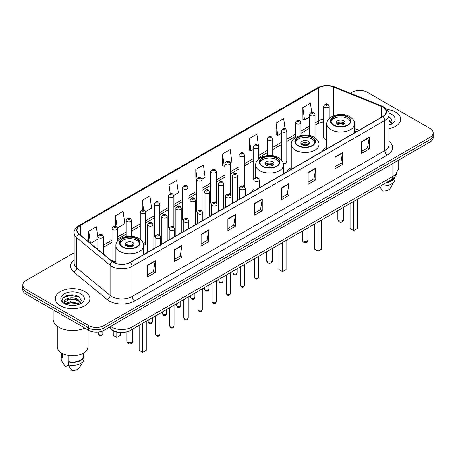 <?xml version="1.0" encoding="UTF-8"?>
<svg xmlns="http://www.w3.org/2000/svg" width="456" height="456" viewBox="0 0 456 456"><rect width="100%" height="100%" fill="white"/><g stroke="black" fill="none" stroke-linecap="round" stroke-linejoin="round"><path stroke-width="0.68" d="M253.884 189.365A19.095 11.024 0 0 0 251.341 192.375M291.276 167.534A19.095 11.024 0 0 0 286.909 171.844M326.838 146.997A19.095 11.024 0 0 0 322.472 151.306M258.575 159.127L258.575 147.014A2.702 1.562 180 0 1 256.905 148.456A2.702 1.562 180 0 1 253.963 148.12A2.702 1.562 180 0 1 253.171 147.014L253.171 178.495A2.702 1.562 0 0 0 253.929 179.578M244.462 186.572L244.462 155.165A2.702 1.562 180 0 1 242.791 156.607A2.702 1.562 180 0 1 239.845 156.265A2.702 1.562 180 0 1 239.058 155.165L239.058 186.641A2.702 1.562 0 0 0 239.816 187.73M229.556 193.686A2.702 1.562 0 0 1 230.343 194.723L230.348 163.311A2.702 1.562 180 0 1 228.678 164.753A2.702 1.562 180 0 1 225.731 164.416A2.702 1.562 180 0 1 224.939 163.311L224.939 194.792A2.702 1.562 0 0 0 225.703 195.875M215.437 201.837A2.702 1.562 0 0 1 216.23 202.869L216.23 171.462A2.702 1.562 180 0 1 214.565 172.904A2.702 1.562 180 0 1 211.618 172.567A2.702 1.562 180 0 1 210.826 171.462L210.826 202.943A2.702 1.562 0 0 0 211.59 204.026M201.324 209.988A2.702 1.562 0 0 1 202.116 211.02L202.116 179.613A2.702 1.562 180 0 1 200.446 181.055A2.702 1.562 180 0 1 197.505 180.713A2.702 1.562 180 0 1 196.713 179.613L196.713 211.088A2.702 1.562 0 0 0 197.471 212.177M188.003 219.171L188.003 187.758A2.702 1.562 180 0 1 186.333 189.2A2.702 1.562 180 0 1 183.392 188.864A2.702 1.562 180 0 1 182.6 187.758L182.6 219.239A2.702 1.562 0 0 0 183.358 220.322M173.098 226.284A2.702 1.562 0 0 1 173.884 227.316L173.89 195.909A2.702 1.562 180 0 1 172.22 197.351A2.702 1.562 180 0 1 169.273 197.009A2.702 1.562 180 0 1 168.486 195.909L168.486 227.384A2.702 1.562 0 0 0 169.244 228.473M158.984 234.43A2.702 1.562 0 0 1 159.771 235.467L159.771 204.06A2.702 1.562 180 0 1 158.107 205.496A2.702 1.562 180 0 1 155.16 205.16A2.702 1.562 180 0 1 154.367 204.06L154.367 235.535A2.702 1.562 0 0 0 155.131 236.618M117.431 241.287L117.431 228.502A2.702 1.562 180 0 1 115.761 229.944A2.702 1.562 180 0 1 112.82 229.607A2.702 1.562 180 0 1 112.028 228.502L112.028 259.983A2.702 1.562 0 0 0 112.82 261.083A2.702 1.562 0 0 0 115.887 261.391M329.147 118.594L329.147 106.271A2.702 1.562 180 0 1 327.476 107.713A2.702 1.562 180 0 1 324.535 107.377A2.702 1.562 180 0 1 323.743 106.271L323.743 137.752A2.702 1.562 0 0 0 324.535 138.852A2.702 1.562 0 0 0 326.838 139.291M356.375 131.733L354.58 131.009M283.318 163.687A2.702 1.562 0 0 0 286.801 162.194A2.702 1.562 0 0 0 286.009 161.093M244.456 186.572A2.702 1.562 0 0 0 243.669 185.541M187.997 219.171A2.702 1.562 0 0 0 187.211 218.133M143.606 245.197A2.702 1.562 0 0 0 145.658 243.686A2.702 1.562 0 0 0 144.865 242.581M120.116 332.47A10.807 6.241 180 0 1 112.016 329.825L109.018 327.351M74.032 295.095A14.41 8.322 0 0 0 65.596 296.098M74.111 252.778L25.963 280.577A10.807 6.241 0 0 0 22.8 284.989L22.8 289.697A10.807 6.241 0 0 0 25.963 294.109L88.641 330.292A10.807 6.241 0 0 0 103.928 330.292L430.036 142.016A10.807 6.241 0 0 0 433.2 137.604L433.2 135.25A10.807 6.241 0 0 1 430.036 139.661A10.807 6.241 0 0 0 433.2 135.25L433.2 132.895A10.807 6.241 0 0 0 430.036 128.484L367.359 92.3A10.807 6.241 0 0 0 352.072 92.3L350.35 93.292M22.8 284.989A10.807 6.241 0 0 0 25.963 289.4L88.641 325.584A10.807 6.241 0 0 0 103.928 325.584L103.928 327.938L430.036 139.661L103.928 327.938A10.807 6.241 0 0 1 88.641 327.938A10.807 6.241 0 0 0 103.928 327.938L103.928 330.292M25.963 289.4L25.963 291.755L88.641 327.938L25.963 291.755A10.807 6.241 0 0 1 22.8 287.343A10.807 6.241 0 0 0 25.963 291.755L25.963 294.109M395.643 112.153A17.294 9.986 0 0 0 387.001 109.446A17.294 9.986 0 0 1 395.643 112.153A17.294 9.986 0 0 1 400.704 119.215A17.294 9.986 0 0 0 395.643 112.153M84.816 291.606A17.294 9.986 0 0 0 65.972 289.44A17.294 9.986 0 0 0 55.296 298.669A17.294 9.986 0 0 0 60.357 305.725A17.294 9.986 0 0 0 79.207 307.891A17.294 9.986 0 0 0 89.883 298.669A17.294 9.986 0 0 0 84.816 291.606A17.294 9.986 0 0 0 65.972 289.44A17.294 9.986 0 0 0 55.296 298.669A17.294 9.986 0 0 0 60.357 305.725A17.294 9.986 0 0 0 79.207 307.891A17.294 9.986 0 0 0 89.883 298.669A17.294 9.986 0 0 0 84.816 291.606M382.772 107.08A11.531 6.658 180 0 1 386.152 111.788A11.531 6.658 180 0 1 382.772 116.497L130.04 262.411A11.531 6.658 180 0 1 112.444 261.522L79.076 234.008A11.531 6.658 180 0 1 76.99 230.189A11.531 6.658 180 0 1 80.37 225.481L318.818 87.814A11.531 6.658 180 0 1 333.581 87.073L381.233 106.334A11.531 6.658 180 0 1 382.772 107.08M382.977 106.96A11.816 6.823 0 0 0 381.398 106.197L333.746 86.936A11.816 6.823 0 0 0 318.613 87.7L80.165 225.367A11.816 6.823 0 0 0 78.842 234.105L112.204 261.613A11.816 6.823 0 0 0 130.245 262.525L382.977 116.611A11.816 6.823 0 0 0 382.977 106.96M147.619 265.175L147.619 276.94L155.262 272.528L155.262 260.764L147.619 265.175M147.619 274.854L153.507 271.457L155.234 261.151A2.884 1.664 -120 0 0 155.262 260.764M153.455 271.485L155.262 272.528M174.369 249.728L174.369 261.499L182.012 257.087L182.012 245.317L174.369 249.728M174.369 259.407L180.257 256.01L181.984 245.71A2.884 1.664 -120 0 0 182.012 245.317M180.205 256.038L182.012 257.087M201.119 234.287L201.119 246.052L208.762 241.64L208.762 229.87L201.119 234.287M201.119 243.966L207.007 240.568L208.734 230.263A2.884 1.664 -120 0 0 208.762 229.87M206.956 240.597L208.762 241.64M227.875 218.84L227.875 230.611L235.518 226.193L235.518 214.428L227.875 218.84M227.875 228.519L233.757 225.121L235.484 214.816A2.884 1.664 -120 0 0 235.518 214.428M233.706 225.15L235.518 226.193M361.625 141.616L361.625 153.387L369.269 148.97L369.269 137.205L361.625 141.616M361.625 151.295L367.513 147.898L369.24 137.598A2.884 1.664 -120 0 0 369.269 137.205M367.462 147.926L369.269 148.97M334.875 157.064L334.875 168.828L342.519 164.416L342.519 152.652L334.875 157.064M334.875 166.742L340.763 163.345L342.49 153.039A2.884 1.664 -120 0 0 342.519 152.652M340.712 163.373L342.519 164.416M308.125 172.505L308.125 184.275L315.769 179.863L315.769 168.093L308.125 172.505M308.125 182.189L314.013 178.786L315.74 168.486A2.884 1.664 -120 0 0 315.769 168.093M313.962 178.815L315.769 179.863M281.375 187.952L281.375 199.717L289.018 195.305L289.018 183.54L281.375 187.952M281.375 197.63L287.263 194.233L288.984 183.928A2.884 1.664 -120 0 0 289.018 183.54M287.212 194.262L289.018 195.305M254.625 203.393L254.625 215.164L262.268 210.752L262.268 198.981L254.625 203.393M254.625 213.077L260.513 209.674L262.234 199.375A2.884 1.664 -120 0 0 262.268 198.981M260.461 209.709L262.268 210.752M389.031 128.66A17.294 9.986 0 0 0 400.704 119.215A17.294 9.986 0 0 1 389.031 128.66M103.928 325.584L430.036 137.307A10.807 6.241 0 0 0 433.2 132.895M145.595 211.681L151.637 208.187L149.91 195.892L142.272 200.309L142.272 209.954M117.363 227.977L124.887 223.634L123.16 211.339L115.516 215.751L115.516 226.279M97.915 237.485L96.41 226.786L88.766 231.198L88.766 241.999M230.28 162.786L231.893 161.857L230.166 149.562L222.522 153.974L222.648 165.67M258.506 146.49L256.916 134.115L249.272 138.527L249.398 150.224M285.051 128.535L283.666 118.674L276.022 123.086L276.148 134.782M311.67 112.165L310.416 103.227L302.778 107.639L302.898 119.335M173.821 195.385L178.387 192.745L176.666 180.451L169.022 184.862L169.022 194.495M202.048 179.083L205.137 177.298L203.416 165.004L195.772 169.415L195.892 181.112M196.713 181.42L195.772 181.066M195.772 169.415L197.043 178.473M222.522 153.974L224.249 166.269L224.939 165.87M224.249 166.269L222.522 165.625M249.272 138.527L250.999 150.822L253.171 149.568M250.999 150.822L249.272 150.178M276.022 123.086L277.75 135.381L281.398 133.272M277.75 135.381L276.022 134.737M302.778 107.639L304.5 119.934L309.63 116.975M304.5 119.934L302.778 119.29M169.022 184.862L170.265 193.72M142.272 200.309L143.623 209.954M115.516 215.751L117.163 227.476M90.544 243.464L97.915 239.206M88.766 231.198L90.482 243.413M397.011 171.53A15.31 8.841 0 0 0 398.726 167.46L398.726 160.09M389.031 123.929L390.125 124.784M389.167 120.281L391.51 123.513M389.167 121.21L391.328 123.758M389.031 125.172A11.748 6.783 0 0 0 391.715 124.009A11.748 6.783 0 0 0 391.715 114.422A11.748 6.783 0 0 0 388.9 113.219M390.399 124.665L392.24 121.051L389.914 117.545M387.184 182.138A10.807 6.241 0 0 0 393.887 177.817M379.705 186.453L382.618 191.013A7.205 4.161 0 0 0 390.222 188.237L394.309 181.402A11.531 6.658 0 0 0 394.942 179.231L394.942 176.637M380.954 185.734A11.531 6.658 0 0 0 394.309 181.402M386.101 182.759A11.531 6.658 0 0 0 394.924 176.66M389.031 117.106L389.755 117.437M347.592 117.067A9.73 5.614 0 0 0 336.99 115.852A9.73 5.614 0 0 0 330.982 121.039A9.73 5.614 0 0 0 333.832 125.012A9.73 5.614 0 0 0 344.434 126.226A9.73 5.614 0 0 0 350.442 121.039A9.73 5.614 0 0 0 347.592 117.067M350.356 121.775A9.73 5.614 0 0 0 347.592 118.537A9.73 5.614 0 0 0 337.588 117.192A9.73 5.614 0 0 0 331.067 121.775M350.088 203.553L350.088 228.536L353.651 230.593L357.219 228.536L357.219 199.437M353.651 230.593L353.651 201.495M343.767 120.743A4.326 2.497 0 0 0 339.059 120.202A4.326 2.497 0 0 0 336.385 122.51A4.326 2.497 0 0 0 337.657 124.277A4.326 2.497 0 0 0 342.365 124.819A4.326 2.497 0 0 0 345.032 122.51A4.326 2.497 0 0 0 343.767 120.743M344.65 123.542A4.326 2.497 0 0 0 343.767 122.806A4.326 2.497 0 0 0 336.773 123.542M337.218 123.981A5.763 3.329 180 0 1 343.949 123.878L343.949 124.163M337.691 124.294A5.044 2.913 180 0 1 343.431 124.174L343.949 123.878M343.345 124.488L343.431 124.174M312.024 137.604A9.73 5.614 0 0 0 301.422 136.384A9.73 5.614 0 0 0 295.42 141.571A9.73 5.614 0 0 0 298.264 145.544A9.73 5.614 0 0 0 308.866 146.764A9.73 5.614 0 0 0 314.874 141.571A9.73 5.614 0 0 0 312.024 137.604M314.788 142.306A9.73 5.614 0 0 0 312.024 139.074A9.73 5.614 0 0 0 302.02 137.723A9.73 5.614 0 0 0 295.499 142.306M314.52 224.09L314.52 249.067L318.088 251.131L321.657 249.067L321.657 219.969M318.088 251.131L318.088 222.026M308.205 141.28A4.326 2.497 0 0 0 303.491 140.739A4.326 2.497 0 0 0 300.823 143.041A4.326 2.497 0 0 0 302.089 144.808A4.326 2.497 0 0 0 306.797 145.35A4.326 2.497 0 0 0 309.47 143.041A4.326 2.497 0 0 0 308.205 141.28M309.082 144.073A4.326 2.497 0 0 0 308.205 143.338A4.326 2.497 0 0 0 301.205 144.073M301.65 144.512A5.763 3.329 180 0 1 308.387 144.409L308.387 144.694M302.123 144.831A5.044 2.913 180 0 1 307.863 144.712L308.387 144.409M307.777 145.025L307.863 144.712M276.456 158.135A9.73 5.614 0 0 0 265.854 156.915A9.73 5.614 0 0 0 259.852 162.108A9.73 5.614 0 0 0 262.702 166.081A9.73 5.614 0 0 0 273.304 167.295A9.73 5.614 0 0 0 279.306 162.108A9.73 5.614 0 0 0 276.456 158.135M279.226 162.843A9.73 5.614 0 0 0 276.456 159.606A9.73 5.614 0 0 0 266.452 158.26A9.73 5.614 0 0 0 259.937 162.843M278.952 244.621L278.952 269.604L282.52 271.662L286.089 269.604L286.089 240.5M282.52 271.662L282.52 242.563M272.637 161.812A4.326 2.497 0 0 0 267.923 161.27A4.326 2.497 0 0 0 265.255 163.579A4.326 2.497 0 0 0 266.521 165.346A4.326 2.497 0 0 0 271.234 165.881A4.326 2.497 0 0 0 273.902 163.579A4.326 2.497 0 0 0 272.637 161.812M273.52 164.61A4.326 2.497 0 0 0 272.637 163.869A4.326 2.497 0 0 0 265.643 164.61M266.087 165.049A5.763 3.329 180 0 1 272.819 164.941L272.819 165.232M266.56 165.363A5.044 2.913 180 0 1 272.3 165.243L272.819 164.941M272.215 165.556L272.3 165.243M136.64 238.858A9.73 5.614 0 0 0 126.038 237.644A9.73 5.614 0 0 0 120.031 242.831A9.73 5.614 0 0 0 122.881 246.804A9.73 5.614 0 0 0 133.483 248.018A9.73 5.614 0 0 0 139.49 242.831A9.73 5.614 0 0 0 136.64 238.858M139.405 243.567A9.73 5.614 0 0 0 136.64 240.329A9.73 5.614 0 0 0 126.637 238.984A9.73 5.614 0 0 0 120.116 243.567M139.137 325.345L139.137 350.328L142.705 352.385L146.268 350.328L146.268 321.229M142.705 352.385L142.705 323.287M113.253 330.668L113.253 335.382L116.816 337.44L120.384 335.382L120.384 332.492M116.816 337.44L116.816 332.031M132.816 242.535A4.326 2.497 0 0 0 128.107 241.993A4.326 2.497 0 0 0 125.434 244.302A4.326 2.497 0 0 0 126.705 246.069A4.326 2.497 0 0 0 131.413 246.61A4.326 2.497 0 0 0 134.081 244.302A4.326 2.497 0 0 0 132.816 242.535M133.699 245.334A4.326 2.497 0 0 0 132.816 244.598A4.326 2.497 0 0 0 125.822 245.334M126.266 245.773A5.763 3.329 180 0 1 132.998 245.67L132.998 245.955M126.739 246.086A5.044 2.913 180 0 1 132.479 245.966L132.998 245.67M132.394 246.28L132.479 245.966M53.135 309.789L53.135 319.263A19.454 11.235 0 0 0 58.83 327.203A19.454 11.235 0 0 0 84.73 328.035M57.274 326.188L57.274 346.913A15.31 8.841 0 0 0 61.759 353.166A15.31 8.841 0 0 0 78.449 355.082A15.31 8.841 0 0 0 87.9 346.913L87.9 329.865M70.623 305.355L73.365 305.435M65.236 303.628L70.48 301.627L78.346 303.468L79.304 304.232M65.618 304.215L71.609 302.522L78.346 304.403M64.444 301.655L65.789 304.198M64.456 301.883C63.623 298.27 73.536 296.138 78.346 299.734L80.689 302.966M64.495 302.123L70.463 298.84L78.346 300.664L80.501 303.206M79.578 304.118L81.419 300.504L79.093 296.998C70.851 291.07 56.202 298.88 64.661 303.667L65.077 303.924M80.894 293.869A11.748 6.783 0 0 0 64.285 293.869A11.748 6.783 0 0 0 64.285 303.462A11.748 6.783 0 0 0 80.894 303.462A11.748 6.783 0 0 0 80.894 293.869M61.782 353.178L61.782 355.737A10.807 6.241 0 0 0 62.455 357.914L62.455 353.542M61.782 353.423A11.531 6.658 0 0 0 61.058 355.737L61.058 358.678A11.531 6.658 0 0 0 61.691 360.856A11.531 6.658 0 0 0 61.902 361.175L65.425 366.789L68.394 365.074M61.902 361.175L61.902 358.234L62.455 357.914M61.058 355.737A11.531 6.658 0 0 0 61.902 358.234M65.972 304.437L64.484 302.066M68.828 355.48L68.828 361.591A10.807 6.241 0 0 0 83.397 355.737L83.397 353.178M68.828 361.591L68.269 361.91L68.269 364.851L71.797 370.466A7.205 4.161 0 0 0 79.401 367.69L83.488 360.856A11.531 6.658 0 0 0 84.121 358.678L84.121 355.737A11.531 6.658 0 0 0 83.397 353.423M68.269 364.851A11.531 6.658 0 0 0 83.488 360.856M68.269 361.91A11.531 6.658 0 0 0 84.121 355.737M62.939 298.173L69.842 295.345L78.934 296.89M67.249 299.552L69.842 299.079L76.391 299.655M67.22 303.297L69.842 302.818L76.38 303.388M110.603 326.439A14.41 8.322 0 0 0 111.572 327.055A14.41 8.322 0 0 0 131.949 327.055L392.838 176.432A14.41 8.322 0 0 0 397.056 170.55C397.165 174.129 395.261 177.19 391.345 179.732L130.456 330.355A7.205 4.161 60 0 0 131.949 327.055L131.949 314.11M392.838 163.487L392.838 176.432A7.205 4.161 60 0 1 391.345 179.732M110.016 326.775A7.205 4.822 129.5 0 0 111.275 329.118L109.087 327.311M430.036 142.016L430.036 137.307M88.641 330.292L88.641 325.584M389.031 141.44A18.018 10.402 180 0 1 387.361 155.034L134.628 300.949A3.602 2.08 60 0 1 132.08 296.537L384.813 150.617A14.41 8.322 0 0 0 389.031 144.734L389.031 114.61A14.41 8.322 180 0 1 384.813 120.492A3.602 2.08 -120 0 0 382.977 116.611M134.628 300.949A18.018 10.402 180 0 1 109.149 300.949A18.018 10.402 180 0 1 107.131 299.558L73.764 272.044A18.018 10.402 180 0 1 74.111 259.84M111.697 296.537A14.41 8.322 0 0 0 132.08 296.537L132.08 266.407A14.41 8.322 180 0 1 110.084 265.301L76.716 237.787A14.41 8.322 180 0 1 74.111 233.016L74.111 263.14A14.41 8.322 0 0 0 76.716 267.911L110.084 295.425A14.41 8.322 0 0 0 111.697 296.537M389.031 114.61C389.515 112.358 387.856 109.85 384.066 107.08L382.174 106.157A3.602 1.687 112 0 0 381.398 106.197M382.174 106.157L334.522 86.896C328.554 84.782 322.888 85.09 317.524 87.814A3.602 2.08 60 0 1 318.613 87.7M80.165 225.367A3.602 2.08 -120 0 0 79.076 225.481C75.337 228.171 73.678 230.679 74.111 233.016M78.842 234.105A3.602 2.411 129.5 0 0 76.716 237.787L76.716 267.911A3.602 2.411 -50.5 0 1 73.764 272.044M334.522 86.896A3.602 1.687 112 0 0 333.746 86.936M112.204 261.613A3.602 2.411 129.5 0 0 110.084 265.301L110.084 295.425A3.602 2.411 -50.5 0 1 107.131 299.558M130.245 262.525A3.602 2.08 60 0 1 132.08 266.407L384.813 120.492L384.813 150.617A3.602 2.08 60 0 0 387.361 155.034M80.37 225.481L80.37 235.074M381.233 106.334L381.233 117.38M333.581 87.073L333.581 115.739M358.923 130.262L354.58 128.506M323.743 119.084A11.531 6.658 0 0 0 318.818 120.766L315.033 122.949M318.818 87.814L318.818 120.766A6.487 3.745 60 0 1 317.473 123.736L315.033 125.143M309.63 126.073L300.92 131.1M295.511 134.218L286.801 139.251M281.398 142.369L272.688 147.396M267.284 150.52L258.575 155.547M253.171 158.665L244.462 163.693M239.058 166.816L230.348 171.844M224.939 174.961L216.23 179.995M210.826 183.112L202.116 188.14M196.713 191.263L188.003 196.291M182.6 199.409L173.89 204.442M168.486 207.56L159.771 212.587M154.367 215.711L145.658 220.738M140.254 223.856L131.545 228.883M126.141 232.007L117.431 237.034M112.028 240.152L103.318 245.185M97.915 248.303L97.031 248.811M254.625 203.769L262.234 199.375M281.375 188.322L288.984 183.928M308.125 172.881L315.74 168.486M334.875 157.434L342.49 153.039M361.625 141.993L369.24 137.598M227.875 219.211L235.484 214.816M201.119 234.658L208.734 230.263M174.369 250.105L181.984 245.71M147.619 265.546L155.234 261.151M333.45 125.229A10.271 5.928 0 0 0 347.974 125.229A10.271 5.928 0 0 0 347.974 116.844A10.271 5.928 0 0 0 333.45 116.844A10.271 5.928 0 0 0 333.45 125.229M354.58 132.77L354.58 123.981A13.874 8.008 180 0 1 346.018 131.379A13.874 8.008 180 0 1 330.902 129.646A13.874 8.008 180 0 1 326.838 123.981L326.838 148.787M338.671 220.476A2.884 1.664 180 0 1 337.828 219.296A2.884 2.884 0 0 0 342.154 221.793A2.884 2.884 0 0 0 343.596 219.296A2.884 1.664 180 0 1 342.747 220.476A2.884 1.664 180 0 1 338.671 220.476M297.882 145.766A10.271 5.928 0 0 0 312.406 145.766A10.271 5.928 0 0 0 312.406 137.381A10.271 5.928 0 0 0 297.882 137.381A10.271 5.928 0 0 0 297.882 145.766M319.018 153.301L319.018 144.512A13.874 8.008 180 0 1 310.456 151.916A13.874 8.008 180 0 1 295.334 150.178A13.874 8.008 180 0 1 291.276 144.512L291.276 169.319M303.109 241.007A2.884 1.664 180 0 1 302.265 239.833A2.884 2.884 0 0 0 306.586 242.33A2.884 2.884 0 0 0 308.028 239.833A2.884 1.664 180 0 1 307.184 241.007A2.884 1.664 180 0 1 303.109 241.007M262.32 166.297A10.271 5.928 0 0 0 276.838 166.297A10.271 5.928 0 0 0 276.838 157.913A10.271 5.928 0 0 0 262.32 157.913A10.271 5.928 0 0 0 262.32 166.297M283.45 173.839L283.45 165.049A13.874 8.008 180 0 1 274.888 172.448A13.874 8.008 180 0 1 259.772 170.709A13.874 8.008 180 0 1 255.708 165.049L255.708 177.817M267.541 261.544A2.884 1.664 180 0 1 266.697 260.365A2.884 2.884 0 0 0 271.018 262.861A2.884 2.884 0 0 0 272.46 260.365A2.884 1.664 180 0 1 271.616 261.544A2.884 1.664 180 0 1 267.541 261.544M122.499 247.021A10.271 5.928 0 0 0 137.022 247.021A10.271 5.928 0 0 0 137.022 238.636A10.271 5.928 0 0 0 122.499 238.636A10.271 5.928 0 0 0 122.499 247.021M143.634 254.562L143.634 245.773A13.874 8.008 180 0 1 135.067 253.171A13.874 8.008 180 0 1 119.951 251.433A13.874 8.008 180 0 1 115.887 245.773L115.887 263.386M127.72 342.268A2.884 1.664 180 0 1 126.876 341.088A2.884 2.884 0 0 0 131.203 343.585A2.884 2.884 0 0 0 132.645 341.088A2.884 1.664 180 0 1 131.795 342.268A2.884 1.664 180 0 1 127.72 342.268M258.746 277.105C258.033 279.049 256.927 279.619 255.428 278.81L254.425 277.105A2.16 1.248 0 0 0 255.058 277.989A2.16 1.248 0 0 0 257.412 278.257A2.16 1.248 0 0 0 258.746 277.105L258.746 256.289M254.676 181.123A2.702 1.562 180 0 1 253.884 180.023C254.573 177.806 255.987 177.162 258.125 178.096L259.287 180.023A2.702 1.562 180 0 1 257.617 181.465A2.702 1.562 180 0 1 254.676 181.123M257.224 178.182A0.901 0.519 0 0 0 255.947 178.182A0.901 0.519 0 0 0 255.947 178.917A0.901 0.519 0 0 0 257.224 178.917A0.901 0.519 0 0 0 257.224 178.182M244.633 285.251C243.92 287.2 242.814 287.764 241.315 286.961L240.312 285.251A2.16 1.248 0 0 0 240.945 286.134A2.16 1.248 0 0 0 243.299 286.408A2.16 1.248 0 0 0 244.633 285.251L244.633 264.434M240.563 189.274A2.702 1.562 180 0 1 239.77 188.174C240.46 185.957 241.874 185.313 244.011 186.242L245.174 188.174A2.702 1.562 180 0 1 243.504 189.61A2.702 1.562 180 0 1 240.563 189.274M243.111 186.333A0.901 0.519 0 0 0 241.834 186.333A0.901 0.519 0 0 0 241.834 187.068A0.901 0.519 0 0 0 243.111 187.068A0.901 0.519 0 0 0 243.111 186.333M230.519 293.402C229.807 295.345 228.701 295.915 227.202 295.112L226.193 293.402A2.16 1.248 0 0 0 226.826 294.285A2.16 1.248 0 0 0 229.186 294.553A2.16 1.248 0 0 0 230.519 293.402L230.519 272.585M226.444 197.425A2.702 1.562 180 0 1 225.652 196.319C226.347 194.102 227.761 193.458 229.892 194.393L231.061 196.319A2.702 1.562 180 0 1 229.391 197.761A2.702 1.562 180 0 1 226.444 197.425M228.992 194.484A0.901 0.519 0 0 0 227.721 194.484A0.901 0.519 0 0 0 227.721 195.219A0.901 0.519 0 0 0 228.992 195.219A0.901 0.519 0 0 0 228.992 194.484M216.406 301.553C215.694 303.497 214.588 304.067 213.089 303.257L212.08 301.553A2.16 1.248 0 0 0 212.713 302.431A2.16 1.248 0 0 0 215.072 302.704A2.16 1.248 0 0 0 216.406 301.553L216.406 280.736M212.331 205.57A2.702 1.562 180 0 1 211.538 204.47C212.228 202.253 213.642 201.609 215.779 202.544L216.942 204.47A2.702 1.562 180 0 1 215.278 205.912A2.702 1.562 180 0 1 212.331 205.57M214.879 202.629A0.901 0.519 0 0 0 213.607 202.629A0.901 0.519 0 0 0 213.607 203.365A0.901 0.519 0 0 0 214.879 203.365A0.901 0.519 0 0 0 214.879 202.629M202.287 309.698C201.58 311.642 200.475 312.212 198.97 311.408L197.967 309.698A2.16 1.248 0 0 0 198.599 310.582A2.16 1.248 0 0 0 200.953 310.855A2.16 1.248 0 0 0 202.287 309.698L202.287 288.882M198.217 213.721A2.702 1.562 180 0 1 197.425 212.616C198.115 210.398 199.528 209.76 201.666 210.689L202.829 212.616A2.702 1.562 180 0 1 201.164 214.058A2.702 1.562 180 0 1 198.217 213.721M200.765 210.78A0.901 0.519 0 0 0 199.489 210.78A0.901 0.519 0 0 0 199.489 211.516A0.901 0.519 0 0 0 200.765 211.516A0.901 0.519 0 0 0 200.765 210.78M188.174 317.849C187.462 319.793 186.356 320.363 184.857 319.553L183.853 317.849A2.16 1.248 0 0 0 184.486 318.733A2.16 1.248 0 0 0 186.84 319A2.16 1.248 0 0 0 188.174 317.849L188.174 297.033M184.104 221.872A2.702 1.562 180 0 1 183.312 220.767C184.002 218.549 185.415 217.905 187.553 218.84L188.716 220.767A2.702 1.562 180 0 1 187.045 222.209A2.702 1.562 180 0 1 184.104 221.872M186.652 218.926A0.901 0.519 0 0 0 185.375 218.926A0.901 0.519 0 0 0 185.375 219.667A0.901 0.519 0 0 0 186.652 219.667A0.901 0.519 0 0 0 186.652 218.926M174.061 326C173.348 327.944 172.243 328.508 170.743 327.704L169.735 326A2.16 1.248 0 0 0 170.373 326.878A2.16 1.248 0 0 0 172.727 327.151A2.16 1.248 0 0 0 174.061 326L174.061 305.184M169.991 230.018A2.702 1.562 180 0 1 169.199 228.918C169.888 226.7 171.302 226.056 173.44 226.985L174.602 228.918A2.702 1.562 180 0 1 172.932 230.36A2.702 1.562 180 0 1 169.991 230.018M172.539 227.077A0.901 0.519 0 0 0 171.262 227.077A0.901 0.519 0 0 0 171.262 227.812A0.901 0.519 0 0 0 172.539 227.812A0.901 0.519 0 0 0 172.539 227.077M159.948 334.145C159.235 336.089 158.129 336.659 156.63 335.855L155.621 334.145A2.16 1.248 0 0 0 156.254 335.029A2.16 1.248 0 0 0 158.614 335.297A2.16 1.248 0 0 0 159.948 334.145L159.948 313.329M155.872 238.169A2.702 1.562 180 0 1 155.08 237.063C155.775 234.846 157.189 234.207 159.321 235.136L160.489 237.063A2.702 1.562 180 0 1 158.819 238.505A2.702 1.562 180 0 1 155.872 238.169M158.42 235.228A0.901 0.519 0 0 0 157.149 235.228A0.901 0.519 0 0 0 157.149 235.963A0.901 0.519 0 0 0 158.42 235.963A0.901 0.519 0 0 0 158.42 235.228M233.529 273.708A2.16 1.248 0 0 0 235.883 273.976A2.16 1.248 0 0 0 237.217 272.825C236.504 274.768 235.399 275.339 233.899 274.529L232.896 272.825A2.16 1.248 0 0 0 233.529 273.708M237.758 200.218L237.758 175.742A2.702 1.562 180 0 1 236.094 177.184A2.702 1.562 180 0 1 233.147 176.848A2.702 1.562 180 0 1 232.355 175.742L232.355 203.336M234.418 174.637A0.901 0.519 0 0 0 235.695 174.637A0.901 0.519 0 0 0 235.695 173.901A0.901 0.519 0 0 0 234.418 173.901A0.901 0.519 0 0 0 234.418 174.637M219.416 281.854A2.16 1.248 0 0 0 221.77 282.127A2.16 1.248 0 0 0 223.104 280.97C222.391 282.919 221.285 283.484 219.786 282.68L218.783 280.97A2.16 1.248 0 0 0 219.416 281.854M223.645 208.363L223.645 183.893A2.702 1.562 180 0 1 221.975 185.33A2.702 1.562 180 0 1 219.034 184.993A2.702 1.562 180 0 1 218.242 183.893L218.242 211.487M220.305 182.788A0.901 0.519 0 0 0 221.582 182.788A0.901 0.519 0 0 0 221.582 182.052A0.901 0.519 0 0 0 220.305 182.052A0.901 0.519 0 0 0 220.305 182.788M205.303 290.005A2.16 1.248 0 0 0 207.657 290.272A2.16 1.248 0 0 0 208.99 289.121C208.278 291.065 207.172 291.635 205.673 290.831L204.664 289.121A2.16 1.248 0 0 0 205.303 290.005M209.532 216.514L209.532 192.039A2.702 1.562 180 0 1 207.862 193.481A2.702 1.562 180 0 1 204.915 193.144A2.702 1.562 180 0 1 204.128 192.039L204.128 219.638M206.192 190.939A0.901 0.519 0 0 0 207.463 190.939A0.901 0.519 0 0 0 207.463 190.203A0.901 0.519 0 0 0 206.192 190.203A0.901 0.519 0 0 0 206.192 190.939M191.184 298.156A2.16 1.248 0 0 0 193.543 298.423A2.16 1.248 0 0 0 194.877 297.272C194.165 299.216 193.059 299.786 191.56 298.976L190.551 297.272A2.16 1.248 0 0 0 191.184 298.156M195.419 224.665L195.419 200.19A2.702 1.562 180 0 1 193.749 201.632A2.702 1.562 180 0 1 190.802 201.29A2.702 1.562 180 0 1 190.01 200.19L190.01 227.783M192.079 199.084A0.901 0.519 0 0 0 193.35 199.084A0.901 0.519 0 0 0 193.35 198.349A0.901 0.519 0 0 0 192.079 198.349A0.901 0.519 0 0 0 192.079 199.084M177.07 306.301A2.16 1.248 0 0 0 179.425 306.575A2.16 1.248 0 0 0 180.764 305.417C180.052 307.361 178.946 307.931 177.447 307.127L176.438 305.417A2.16 1.248 0 0 0 177.07 306.301M181.3 232.811L181.3 208.335A2.702 1.562 180 0 1 179.635 209.777A2.702 1.562 180 0 1 176.689 209.441A2.702 1.562 180 0 1 175.896 208.335L175.896 235.934M177.965 207.235A0.901 0.519 0 0 0 179.236 207.235A0.901 0.519 0 0 0 179.236 206.5A0.901 0.519 0 0 0 177.965 206.5A0.901 0.519 0 0 0 177.965 207.235M162.957 314.452A2.16 1.248 0 0 0 165.311 314.72A2.16 1.248 0 0 0 166.645 313.568C165.933 315.512 164.827 316.082 163.328 315.273L162.325 313.568A2.16 1.248 0 0 0 162.957 314.452M167.187 240.962L167.187 216.486A2.702 1.562 180 0 1 165.522 217.928A2.702 1.562 180 0 1 162.575 217.592A2.702 1.562 180 0 1 161.783 216.486L161.783 244.08M163.846 215.386A0.901 0.519 0 0 0 165.123 215.386A0.901 0.519 0 0 0 165.123 214.651A0.901 0.519 0 0 0 163.846 214.651A0.901 0.519 0 0 0 163.846 215.386M148.844 322.597A2.16 1.248 0 0 0 151.198 322.871A2.16 1.248 0 0 0 152.532 321.719C151.82 323.663 150.714 324.233 149.215 323.424L148.211 321.719A2.16 1.248 0 0 0 148.844 322.597M153.073 249.113L153.073 224.637A2.702 1.562 180 0 1 151.403 226.079A2.702 1.562 180 0 1 148.462 225.737A2.702 1.562 180 0 1 147.67 224.637L147.67 252.231M149.733 223.531A0.901 0.519 0 0 0 151.01 223.531A0.901 0.519 0 0 0 151.01 222.796A0.901 0.519 0 0 0 149.733 222.796A0.901 0.519 0 0 0 149.733 223.531M325.806 105.171A0.901 0.519 0 0 0 327.083 105.171A0.901 0.519 0 0 0 327.083 104.43A0.901 0.519 0 0 0 325.806 104.43A0.901 0.519 0 0 0 325.806 105.171M315.033 137.723L315.033 114.422A2.702 1.562 180 0 1 313.363 115.864A2.702 1.562 180 0 1 310.416 115.522A2.702 1.562 180 0 1 309.63 114.422L309.63 135.466M311.693 113.316A0.901 0.519 0 0 0 312.964 113.316A0.901 0.519 0 0 0 312.964 112.581A0.901 0.519 0 0 0 311.693 112.581A0.901 0.519 0 0 0 311.693 113.316M300.92 135.415L300.92 122.567A2.702 1.562 180 0 1 299.25 124.009A2.702 1.562 180 0 1 296.303 123.673A2.702 1.562 180 0 1 295.511 122.567L295.511 137.552M297.58 121.467A0.901 0.519 0 0 0 298.851 121.467A0.901 0.519 0 0 0 298.851 120.732A0.901 0.519 0 0 0 297.58 120.732A0.901 0.519 0 0 0 297.58 121.467M286.801 162.194L286.801 130.718A2.702 1.562 180 0 1 285.137 132.16A2.702 1.562 180 0 1 282.19 131.818A2.702 1.562 180 0 1 281.398 130.718L281.398 159.936M283.461 129.612A0.901 0.519 0 0 0 284.738 129.612A0.901 0.519 0 0 0 284.738 128.877A0.901 0.519 0 0 0 283.461 128.877A0.901 0.519 0 0 0 283.461 129.612M272.688 155.747L272.688 138.869A2.702 1.562 180 0 1 271.018 140.305A2.702 1.562 180 0 1 268.077 139.969A2.702 1.562 180 0 1 267.284 138.869L267.284 155.644M269.348 137.763A0.901 0.519 0 0 0 270.625 137.763A0.901 0.519 0 0 0 270.625 137.028A0.901 0.519 0 0 0 269.348 137.028A0.901 0.519 0 0 0 269.348 137.763M255.235 145.914A0.901 0.519 0 0 0 256.511 145.914A0.901 0.519 0 0 0 256.511 145.179A0.901 0.519 0 0 0 255.235 145.179A0.901 0.519 0 0 0 255.235 145.914M241.121 154.06A0.901 0.519 0 0 0 242.392 154.06A0.901 0.519 0 0 0 242.392 153.324A0.901 0.519 0 0 0 241.121 153.324A0.901 0.519 0 0 0 241.121 154.06M227.008 162.211A0.901 0.519 0 0 0 228.279 162.211A0.901 0.519 0 0 0 228.279 161.475A0.901 0.519 0 0 0 227.008 161.475A0.901 0.519 0 0 0 227.008 162.211M212.889 170.362A0.901 0.519 0 0 0 214.166 170.362A0.901 0.519 0 0 0 214.166 169.621A0.901 0.519 0 0 0 212.889 169.621A0.901 0.519 0 0 0 212.889 170.362M198.776 178.507A0.901 0.519 0 0 0 200.053 178.507A0.901 0.519 0 0 0 200.053 177.772A0.901 0.519 0 0 0 198.776 177.772A0.901 0.519 0 0 0 198.776 178.507M184.663 186.658A0.901 0.519 0 0 0 185.94 186.658A0.901 0.519 0 0 0 185.94 185.923A0.901 0.519 0 0 0 184.663 185.923A0.901 0.519 0 0 0 184.663 186.658M170.55 194.803A0.901 0.519 0 0 0 171.821 194.803A0.901 0.519 0 0 0 171.821 194.068A0.901 0.519 0 0 0 170.55 194.068A0.901 0.519 0 0 0 170.55 194.803M156.436 202.954A0.901 0.519 0 0 0 157.708 202.954A0.901 0.519 0 0 0 157.708 202.219A0.901 0.519 0 0 0 156.436 202.219A0.901 0.519 0 0 0 156.436 202.954M145.658 243.686L145.658 212.205A2.702 1.562 180 0 1 143.993 213.647A2.702 1.562 180 0 1 141.046 213.311A2.702 1.562 180 0 1 140.254 212.205L140.254 239.423M142.318 211.105A0.901 0.519 0 0 0 143.594 211.105A0.901 0.519 0 0 0 143.594 210.37A0.901 0.519 0 0 0 142.318 210.37A0.901 0.519 0 0 0 142.318 211.105M131.545 236.316L131.545 220.356A2.702 1.562 180 0 1 129.874 221.798A2.702 1.562 180 0 1 126.933 221.456A2.702 1.562 180 0 1 126.141 220.356L126.141 236.556M128.204 219.25A0.901 0.519 0 0 0 129.481 219.25A0.901 0.519 0 0 0 129.481 218.515A0.901 0.519 0 0 0 128.204 218.515A0.901 0.519 0 0 0 128.204 219.25M114.091 227.401A0.901 0.519 0 0 0 115.368 227.401A0.901 0.519 0 0 0 115.368 226.666A0.901 0.519 0 0 0 114.091 226.666A0.901 0.519 0 0 0 114.091 227.401M99.083 334.618A2.16 1.248 0 0 0 101.443 334.886A2.16 1.248 0 0 0 102.777 333.735C102.064 335.679 100.958 336.249 99.459 335.439L98.45 333.735A2.16 1.248 0 0 0 99.083 334.618M103.318 253.992L103.318 236.653A2.702 1.562 180 0 1 101.648 238.095A2.702 1.562 180 0 1 98.701 237.758A2.702 1.562 180 0 1 97.915 236.653L97.915 249.54M99.978 235.547A0.901 0.519 0 0 0 101.249 235.547A0.901 0.519 0 0 0 101.249 234.811A0.901 0.519 0 0 0 99.978 234.811A0.901 0.519 0 0 0 99.978 235.547M130.456 330.355C124.659 333.268 118.862 333.268 113.059 330.355L111.275 329.118M397.056 170.55L397.056 161.053M317.524 87.814L79.076 225.481M323.743 121.769L317.473 123.736M309.63 128.267L300.92 133.294M295.511 136.412L286.801 141.44M281.398 144.563L272.688 149.591M267.284 152.709L258.575 157.742M253.171 160.86L244.462 165.887M239.058 169.011L230.348 174.038M224.939 177.156L216.23 182.183M210.826 185.307L202.116 190.334M196.713 193.458L188.003 198.485M182.6 201.603L173.89 206.631M168.486 209.754L159.771 214.782M154.367 217.9L145.658 222.933M140.254 226.051L131.545 231.078M126.141 234.202L117.431 239.229M112.028 242.347L103.318 247.374M356.455 131.687L354.58 130.935M354.58 123.981C354.888 121.541 353.286 119.101 349.775 116.668C341.595 111.606 326.359 115.67 326.838 123.981M343.596 207.303L343.596 219.296M337.828 210.632L337.828 219.296M319.018 144.512C319.32 142.072 317.718 139.633 314.207 137.205C306.027 132.143 290.791 136.201 291.276 144.512M308.028 227.835L308.028 239.833M302.265 231.163L302.265 239.833M283.45 165.049C283.757 162.61 282.15 160.17 278.639 157.736C270.465 152.674 255.229 156.733 255.708 165.049M272.46 248.372L272.46 260.365M266.697 251.701L266.697 260.365M143.634 245.773C143.936 243.333 142.335 240.893 138.823 238.459C130.644 233.398 115.408 237.462 115.887 245.773M132.645 329.095L132.645 341.088M126.876 331.848L126.876 341.088M62.86 362.811L61.691 360.856M254.425 277.105L254.425 258.786M253.884 190.91L253.884 180.023M259.287 187.786L259.287 180.023M240.312 285.251L240.312 266.931M239.77 199.055L239.77 188.174M245.174 195.937L245.174 188.174M226.193 293.402L226.193 275.082M225.652 207.206L225.652 196.319M231.061 204.088L231.061 196.319M212.08 301.553L212.08 283.233M211.538 215.357L211.538 204.47M216.942 212.234L216.942 204.47M197.967 309.698L197.967 291.378M197.425 223.503L197.425 212.616M202.829 220.385L202.829 212.616M183.853 317.849L183.853 299.529M183.312 231.654L183.312 220.767M188.716 228.53L188.716 220.767M169.735 326L169.735 307.675M169.199 239.799L169.199 228.918M174.602 236.681L174.602 228.918M155.621 334.145L155.621 315.826M155.08 247.95L155.08 237.063M160.489 244.832L160.489 237.063M237.217 272.825L237.217 268.715M237.758 175.742L236.596 173.816C235.028 172.681 233.614 173.326 232.355 175.742M232.896 272.825L232.896 271.212M223.104 280.97L223.104 276.866M223.645 183.893L222.482 181.961C220.915 180.832 219.501 181.477 218.242 183.893M218.783 280.97L218.783 279.363M208.99 289.121L208.99 285.017M209.532 192.039L208.363 190.112C206.796 188.978 205.388 189.622 204.128 192.039M204.664 289.121L204.664 287.514M194.877 297.272L194.877 293.162M195.419 200.19L194.25 198.263C192.683 197.129 191.269 197.773 190.01 200.19M190.551 297.272L190.551 295.659M180.764 305.417L180.764 301.313M181.3 208.335L180.137 206.408C178.57 205.28 177.156 205.918 175.896 208.335M176.438 305.417L176.438 303.81M166.645 313.568L166.645 309.459M167.187 216.486L166.024 214.559C164.456 213.425 163.043 214.069 161.783 216.486M162.325 313.568L162.325 311.955M152.532 321.719L152.532 317.61M153.073 224.637L151.911 222.71C150.343 221.576 148.93 222.22 147.67 224.637M148.211 321.719L148.211 320.106M329.147 106.271L327.984 104.344C326.416 103.21 325.003 103.854 323.743 106.271M315.033 114.422L313.865 112.489C312.297 111.361 310.884 112.005 309.63 114.422M300.92 122.567L299.752 120.64C298.184 119.512 296.77 120.15 295.511 122.567M286.801 130.718L285.638 128.791C284.071 127.657 282.657 128.301 281.398 130.718M272.688 138.869L271.525 136.937C269.958 135.808 268.544 136.452 267.284 138.869M258.575 147.014L257.412 145.088C255.844 143.953 254.431 144.598 253.171 147.014M244.462 155.165L243.293 153.239C241.726 152.105 240.312 152.749 239.058 155.165M230.348 163.311L229.18 161.384C227.612 160.255 226.199 160.894 224.939 163.311M216.23 171.462L215.067 169.535C213.499 168.401 212.086 169.045 210.826 171.462M202.116 179.613L200.953 177.68C199.386 176.552 197.972 177.196 196.713 179.613M188.003 187.758L186.84 185.831C185.273 184.703 183.859 185.341 182.6 187.758M173.89 195.909L172.721 193.982C171.154 192.848 169.74 193.492 168.486 195.909M159.771 204.06L158.608 202.128C157.041 200.999 155.627 201.643 154.367 204.06M145.658 212.205L144.495 210.279C142.927 209.144 141.514 209.788 140.254 212.205M131.545 220.356L130.382 218.43C128.814 217.295 127.401 217.939 126.141 220.356M117.431 228.502L116.269 226.575C114.701 225.446 113.287 226.085 112.028 228.502M102.777 333.735L102.777 330.868M103.318 236.653L102.15 234.726C100.582 233.592 99.169 234.236 97.915 236.653M98.45 333.735L98.45 331.991"/></g></svg>

